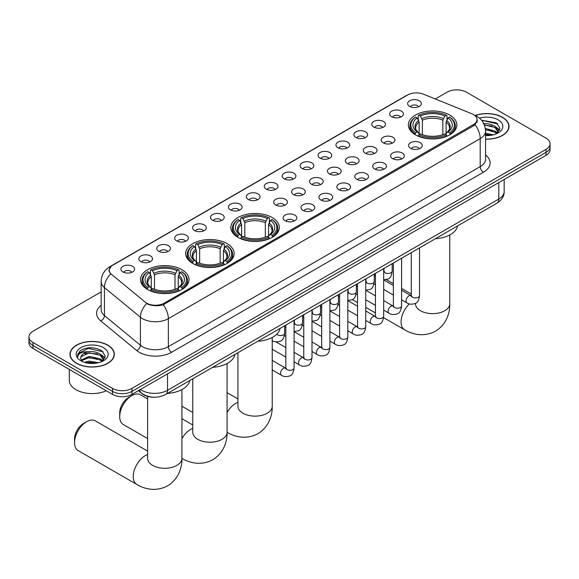 <?xml version="1.0" encoding="UTF-8"?>
<svg xmlns="http://www.w3.org/2000/svg" width="579" height="579" viewBox="0 0 579 579"><rect width="100%" height="100%" fill="white"/><g stroke="black" fill="none" stroke-linecap="round" stroke-linejoin="round"><path stroke-width="0.87" d="M272.224 217.559A24.246 13.997 0 0 0 245.8 214.519A24.246 13.997 0 0 0 230.833 227.453A24.246 13.997 0 0 0 237.933 237.354A24.246 13.997 0 0 0 264.357 240.386A24.246 13.997 0 0 0 279.324 227.453A24.246 13.997 0 0 0 272.224 217.559M227.069 243.629A24.246 13.997 0 0 0 200.645 240.596A24.246 13.997 0 0 0 185.671 253.53A24.246 13.997 0 0 0 192.778 263.423A24.246 13.997 0 0 0 219.202 266.463A24.246 13.997 0 0 0 234.169 253.53A24.246 13.997 0 0 0 227.069 243.629M181.907 269.698A24.246 13.997 0 0 0 155.483 266.666A24.246 13.997 0 0 0 140.516 279.599A24.246 13.997 0 0 0 147.616 289.5A24.246 13.997 0 0 0 174.04 292.533A24.246 13.997 0 0 0 189.007 279.599A24.246 13.997 0 0 0 181.907 269.698M449.76 115.055A24.246 13.997 0 0 0 423.336 112.022A24.246 13.997 0 0 0 408.369 124.955A24.246 13.997 0 0 0 415.469 134.856A24.246 13.997 0 0 0 441.893 137.889A24.246 13.997 0 0 0 456.86 124.955A24.246 13.997 0 0 0 449.76 115.055M391.722 116.741A6.861 3.959 180 0 1 390.362 115.619A6.861 3.959 180 0 1 392.634 110.698A6.861 3.959 180 0 1 401.428 111.139A6.861 3.959 180 0 1 402.789 115.619A6.861 3.959 180 0 1 391.722 116.741M400.596 117.146A4.118 2.374 0 0 0 399.488 115.995A4.118 2.374 0 0 0 395.428 115.387A4.118 2.374 0 0 0 392.562 117.146M373.802 127.083A6.861 3.959 180 0 1 372.442 125.969A6.861 3.959 180 0 1 374.714 121.04A6.861 3.959 180 0 1 383.508 121.481A6.861 3.959 180 0 1 384.869 125.969A6.861 3.959 180 0 1 373.802 127.083M382.668 127.496A4.118 2.374 0 0 0 381.568 126.338A4.118 2.374 0 0 0 377.508 125.737A4.118 2.374 0 0 0 374.635 127.496M355.882 137.433A6.861 3.959 180 0 1 354.522 136.311A6.861 3.959 180 0 1 356.794 131.39A6.861 3.959 180 0 1 365.588 131.831A6.861 3.959 180 0 1 366.948 136.311A6.861 3.959 180 0 1 355.882 137.433M364.748 137.845A4.118 2.374 0 0 0 363.648 136.687A4.118 2.374 0 0 0 359.588 136.087A4.118 2.374 0 0 0 356.715 137.845M337.962 147.783A6.861 3.959 180 0 1 336.594 146.661A6.861 3.959 180 0 1 338.867 141.732A6.861 3.959 180 0 1 347.661 142.173A6.861 3.959 180 0 1 349.028 146.661A6.861 3.959 180 0 1 337.962 147.783M346.828 148.188A4.118 2.374 0 0 0 345.721 147.03A4.118 2.374 0 0 0 341.668 146.429A4.118 2.374 0 0 0 338.795 148.188M320.035 158.125A6.861 3.959 180 0 1 318.674 157.003A6.861 3.959 180 0 1 320.947 152.082A6.861 3.959 180 0 1 329.74 152.523A6.861 3.959 180 0 1 331.101 157.003A6.861 3.959 180 0 1 320.035 158.125M328.908 158.537A4.118 2.374 0 0 0 327.801 157.379A4.118 2.374 0 0 0 323.748 156.779A4.118 2.374 0 0 0 320.875 158.537M302.115 168.475A6.861 3.959 180 0 1 300.754 167.353A6.861 3.959 180 0 1 303.027 162.431A6.861 3.959 180 0 1 311.82 162.873A6.861 3.959 180 0 1 313.181 167.353A6.861 3.959 180 0 1 302.115 168.475M310.988 168.887A4.118 2.374 0 0 0 309.881 167.729A4.118 2.374 0 0 0 305.821 167.121A4.118 2.374 0 0 0 302.955 168.887M284.195 178.817A6.861 3.959 180 0 1 282.834 177.702A6.861 3.959 180 0 1 285.107 172.774A6.861 3.959 180 0 1 293.9 173.215A6.861 3.959 180 0 1 295.261 177.702A6.861 3.959 180 0 1 284.195 178.817M293.061 179.229A4.118 2.374 0 0 0 291.961 178.071A4.118 2.374 0 0 0 287.901 177.471A4.118 2.374 0 0 0 285.027 179.229M266.275 189.167A6.861 3.959 180 0 1 264.914 188.045A6.861 3.959 180 0 1 267.187 183.123A6.861 3.959 180 0 1 275.98 183.565A6.861 3.959 180 0 1 277.341 188.045A6.861 3.959 180 0 1 266.275 189.167M275.141 189.579A4.118 2.374 0 0 0 274.033 188.421A4.118 2.374 0 0 0 269.98 187.82A4.118 2.374 0 0 0 267.107 189.579M248.355 199.516A6.861 3.959 180 0 1 246.987 198.394A6.861 3.959 180 0 1 249.259 193.466A6.861 3.959 180 0 1 258.053 193.914A6.861 3.959 180 0 1 259.421 198.394A6.861 3.959 180 0 1 248.355 199.516M257.221 199.921A4.118 2.374 0 0 0 256.113 198.763A4.118 2.374 0 0 0 252.06 198.163A4.118 2.374 0 0 0 249.187 199.921M230.428 209.859A6.861 3.959 180 0 1 229.067 208.737A6.861 3.959 180 0 1 231.339 203.815A6.861 3.959 180 0 1 240.133 204.257A6.861 3.959 180 0 1 241.494 208.737A6.861 3.959 180 0 1 230.428 209.859M239.301 210.271A4.118 2.374 0 0 0 238.193 209.113A4.118 2.374 0 0 0 234.14 208.512A4.118 2.374 0 0 0 231.267 210.271M212.507 220.208A6.861 3.959 180 0 1 211.147 219.086A6.861 3.959 180 0 1 213.419 214.165A6.861 3.959 180 0 1 222.213 214.606A6.861 3.959 180 0 1 223.574 219.086A6.861 3.959 180 0 1 212.507 220.208M221.381 220.621A4.118 2.374 0 0 0 220.273 219.463A4.118 2.374 0 0 0 216.213 218.855A4.118 2.374 0 0 0 213.347 220.621M194.587 230.558A6.861 3.959 180 0 1 193.227 229.436A6.861 3.959 180 0 1 195.499 224.507A6.861 3.959 180 0 1 204.293 224.949A6.861 3.959 180 0 1 205.654 229.436A6.861 3.959 180 0 1 194.587 230.558M203.453 230.963A4.118 2.374 0 0 0 202.353 229.805A4.118 2.374 0 0 0 198.293 229.204A4.118 2.374 0 0 0 195.42 230.963M176.667 240.9A6.861 3.959 180 0 1 175.307 239.778A6.861 3.959 180 0 1 177.579 234.857A6.861 3.959 180 0 1 186.373 235.298A6.861 3.959 180 0 1 187.734 239.778A6.861 3.959 180 0 1 176.667 240.9M185.533 241.313A4.118 2.374 0 0 0 184.426 240.155A4.118 2.374 0 0 0 180.373 239.554A4.118 2.374 0 0 0 177.5 241.313M158.747 251.25A6.861 3.959 180 0 1 157.379 250.128A6.861 3.959 180 0 1 159.652 245.207A6.861 3.959 180 0 1 168.446 245.648A6.861 3.959 180 0 1 169.813 250.128A6.861 3.959 180 0 1 158.747 251.25M167.613 251.662A4.118 2.374 0 0 0 166.506 250.504A4.118 2.374 0 0 0 162.453 249.896A4.118 2.374 0 0 0 159.58 251.662M140.82 261.592A6.861 3.959 180 0 1 139.459 260.478A6.861 3.959 180 0 1 141.732 255.549A6.861 3.959 180 0 1 150.526 255.99A6.861 3.959 180 0 1 151.886 260.478A6.861 3.959 180 0 1 140.82 261.592M149.693 262.005A4.118 2.374 0 0 0 148.586 260.847A4.118 2.374 0 0 0 144.533 260.246A4.118 2.374 0 0 0 141.66 262.005M122.9 271.942A6.861 3.959 180 0 1 121.539 270.82A6.861 3.959 180 0 1 123.812 265.899A6.861 3.959 180 0 1 132.605 266.34A6.861 3.959 180 0 1 133.966 270.82A6.861 3.959 180 0 1 122.9 271.942M131.773 272.354A4.118 2.374 0 0 0 130.666 271.196A4.118 2.374 0 0 0 126.606 270.596A4.118 2.374 0 0 0 123.74 272.354M409.642 106.391A6.861 3.959 180 0 1 408.282 105.269A6.861 3.959 180 0 1 410.554 100.348A6.861 3.959 180 0 1 419.348 100.789A6.861 3.959 180 0 1 420.709 105.269A6.861 3.959 180 0 1 409.642 106.391M418.516 106.804A4.118 2.374 0 0 0 417.408 105.646A4.118 2.374 0 0 0 413.355 105.045A4.118 2.374 0 0 0 410.482 106.804M383.218 142.868A6.861 3.959 180 0 1 381.858 141.746A6.861 3.959 180 0 1 384.13 136.825A6.861 3.959 180 0 1 392.924 137.266A6.861 3.959 180 0 1 394.285 141.746A6.861 3.959 180 0 1 383.218 142.868M392.084 143.281A4.118 2.374 0 0 0 390.977 142.123A4.118 2.374 0 0 0 386.924 141.515A4.118 2.374 0 0 0 384.051 143.281M365.291 153.218A6.861 3.959 180 0 1 363.93 152.096A6.861 3.959 180 0 1 366.203 147.167A6.861 3.959 180 0 1 374.997 147.609A6.861 3.959 180 0 1 376.364 152.096A6.861 3.959 180 0 1 365.291 153.218M374.164 153.623A4.118 2.374 0 0 0 373.057 152.465A4.118 2.374 0 0 0 369.004 151.864A4.118 2.374 0 0 0 366.131 153.623M347.371 163.56A6.861 3.959 180 0 1 346.01 162.438A6.861 3.959 180 0 1 348.283 157.517A6.861 3.959 180 0 1 357.077 157.958A6.861 3.959 180 0 1 358.437 162.438A6.861 3.959 180 0 1 347.371 163.56M356.244 163.973A4.118 2.374 0 0 0 355.137 162.815A4.118 2.374 0 0 0 351.084 162.214A4.118 2.374 0 0 0 348.211 163.973M329.451 173.91A6.861 3.959 180 0 1 328.09 172.788A6.861 3.959 180 0 1 330.363 167.867A6.861 3.959 180 0 1 339.156 168.308A6.861 3.959 180 0 1 340.517 172.788A6.861 3.959 180 0 1 329.451 173.91M338.317 174.322A4.118 2.374 0 0 0 337.217 173.164A4.118 2.374 0 0 0 333.157 172.556A4.118 2.374 0 0 0 330.291 174.322M311.531 184.252A6.861 3.959 180 0 1 310.17 183.138A6.861 3.959 180 0 1 312.443 178.209A6.861 3.959 180 0 1 321.236 178.65A6.861 3.959 180 0 1 322.597 183.138A6.861 3.959 180 0 1 311.531 184.252M320.397 184.665A4.118 2.374 0 0 0 319.297 183.507A4.118 2.374 0 0 0 315.237 182.906A4.118 2.374 0 0 0 312.363 184.665M293.611 194.602A6.861 3.959 180 0 1 292.25 193.48A6.861 3.959 180 0 1 294.523 188.559A6.861 3.959 180 0 1 303.316 189A6.861 3.959 180 0 1 304.677 193.48A6.861 3.959 180 0 1 293.611 194.602M302.477 195.014A4.118 2.374 0 0 0 301.369 193.856A4.118 2.374 0 0 0 297.317 193.256A4.118 2.374 0 0 0 294.443 195.014M275.684 204.952A6.861 3.959 180 0 1 274.323 203.83A6.861 3.959 180 0 1 276.596 198.901A6.861 3.959 180 0 1 285.389 199.342A6.861 3.959 180 0 1 286.75 203.83A6.861 3.959 180 0 1 275.684 204.952M284.557 205.357A4.118 2.374 0 0 0 283.449 204.199A4.118 2.374 0 0 0 279.396 203.598A4.118 2.374 0 0 0 276.523 205.357M410.554 148.304A6.861 3.959 180 0 1 409.187 147.182A6.861 3.959 180 0 1 411.459 142.26A6.861 3.959 180 0 1 420.253 142.702A6.861 3.959 180 0 1 421.621 147.182A6.861 3.959 180 0 1 410.554 148.304M419.42 148.716A4.118 2.374 0 0 0 418.313 147.558A4.118 2.374 0 0 0 414.26 146.95A4.118 2.374 0 0 0 411.387 148.716M392.627 158.646A6.861 3.959 180 0 1 391.266 157.531A6.861 3.959 180 0 1 393.539 152.603A6.861 3.959 180 0 1 402.333 153.044A6.861 3.959 180 0 1 403.693 157.531A6.861 3.959 180 0 1 392.627 158.646M401.5 159.059A4.118 2.374 0 0 0 400.393 157.901A4.118 2.374 0 0 0 396.34 157.3A4.118 2.374 0 0 0 393.467 159.059M374.707 168.996A6.861 3.959 180 0 1 373.346 167.874A6.861 3.959 180 0 1 375.619 162.952A6.861 3.959 180 0 1 384.413 163.394A6.861 3.959 180 0 1 385.773 167.874A6.861 3.959 180 0 1 374.707 168.996M383.58 169.408A4.118 2.374 0 0 0 382.473 168.25A4.118 2.374 0 0 0 378.413 167.649A4.118 2.374 0 0 0 375.547 169.408M356.787 179.345A6.861 3.959 180 0 1 355.426 178.223A6.861 3.959 180 0 1 357.699 173.302A6.861 3.959 180 0 1 366.493 173.743A6.861 3.959 180 0 1 367.853 178.223A6.861 3.959 180 0 1 356.787 179.345M365.653 179.751A4.118 2.374 0 0 0 364.553 178.6A4.118 2.374 0 0 0 360.493 177.992A4.118 2.374 0 0 0 357.619 179.751M338.867 189.688A6.861 3.959 180 0 1 337.506 188.573A6.861 3.959 180 0 1 339.779 183.644A6.861 3.959 180 0 1 348.572 184.086A6.861 3.959 180 0 1 349.933 188.573A6.861 3.959 180 0 1 338.867 189.688M347.733 190.1A4.118 2.374 0 0 0 346.626 188.942A4.118 2.374 0 0 0 342.573 188.341A4.118 2.374 0 0 0 339.699 190.1M320.947 200.037A6.861 3.959 180 0 1 319.579 198.915A6.861 3.959 180 0 1 321.852 193.994A6.861 3.959 180 0 1 330.645 194.435A6.861 3.959 180 0 1 332.013 198.915A6.861 3.959 180 0 1 320.947 200.037M329.813 200.45A4.118 2.374 0 0 0 328.706 199.292A4.118 2.374 0 0 0 324.653 198.691A4.118 2.374 0 0 0 321.779 200.45M303.02 210.387A6.861 3.959 180 0 1 301.659 209.265A6.861 3.959 180 0 1 303.932 204.336A6.861 3.959 180 0 1 312.725 204.778A6.861 3.959 180 0 1 314.086 209.265A6.861 3.959 180 0 1 303.02 210.387M311.893 210.792A4.118 2.374 0 0 0 310.785 209.634A4.118 2.374 0 0 0 306.732 209.033A4.118 2.374 0 0 0 303.859 210.792M285.1 220.729A6.861 3.959 180 0 1 283.739 219.607A6.861 3.959 180 0 1 286.012 214.686A6.861 3.959 180 0 1 294.805 215.127A6.861 3.959 180 0 1 296.166 219.607A6.861 3.959 180 0 1 285.1 220.729M293.973 221.142A4.118 2.374 0 0 0 292.865 219.984A4.118 2.374 0 0 0 288.805 219.383A4.118 2.374 0 0 0 285.939 221.142M471.755 113.716A12.354 7.129 180 0 1 473.405 114.519A12.354 7.129 180 0 1 477.024 119.556A12.354 7.129 180 0 1 473.405 124.601L164.147 303.15A12.354 7.129 180 0 1 145.293 302.202L111.457 274.294A12.354 7.129 180 0 1 109.221 270.205A12.354 7.129 180 0 1 112.84 265.16L407.609 94.978A12.354 7.129 180 0 1 423.43 94.182L471.755 113.716M152.516 397.151A13.722 7.925 180 0 1 142.231 393.792L138.424 390.651M485.557 139.163A22.19 12.81 0 0 0 509.021 126.374A22.19 12.81 0 0 0 502.521 117.32A22.19 12.81 0 0 0 475.185 115.474M107.86 345.171A22.19 12.81 0 0 0 83.68 342.399A22.19 12.81 0 0 0 69.979 354.232A22.19 12.81 0 0 0 76.479 363.294A22.19 12.81 0 0 0 100.659 366.066A22.19 12.81 0 0 0 114.36 354.232A22.19 12.81 0 0 0 107.86 345.171M477.509 120.085L475.091 124.731L473.89 125.607L163.242 304.771C158.074 306.255 153.001 306.067 148.007 304.221L146.675 303.57A16.009 10.712 129.5 0 0 140.422 317.241L104.452 287.582A18.296 10.567 180 0 1 101.144 281.524L101.144 309.541A18.296 10.567 0 0 0 104.452 315.598L140.422 345.258A18.296 10.567 0 0 0 142.47 346.669A18.296 10.567 0 0 0 168.351 346.669L480.201 166.622A18.296 10.567 0 0 0 485.557 159.153L485.557 131.136A18.296 10.567 180 0 1 480.201 138.613A16.009 9.242 -120 0 0 475.091 124.731M101.144 291.903L32.967 331.26A13.722 7.925 0 0 0 28.95 336.862L28.95 342.84A13.722 7.925 0 0 0 32.967 348.442L112.55 394.386L112.55 391.397A13.722 7.925 0 0 0 131.961 391.397L546.033 152.335A13.722 7.925 0 0 0 550.05 146.733A13.722 7.925 0 0 1 546.033 152.335L131.961 391.397A13.722 7.925 0 0 1 112.55 391.397L32.967 345.453L112.55 391.397L112.55 388.408A13.722 7.925 0 0 0 131.961 388.408L546.033 149.346A13.722 7.925 0 0 0 550.05 143.744A13.722 7.925 0 0 0 546.033 138.142L466.45 92.199A13.722 7.925 0 0 0 447.039 92.199L435.299 98.98M28.95 339.851A13.722 7.925 0 0 0 32.967 345.453A13.722 7.925 0 0 1 28.95 339.851M485.557 154.969A22.878 13.208 180 0 1 483.436 172.231L171.587 352.271A22.878 13.208 180 0 1 139.235 352.271A22.878 13.208 180 0 1 136.673 350.505L100.703 320.846A4.574 3.061 -50.5 0 0 104.452 315.598L104.452 287.582A16.009 10.712 129.5 0 1 110.661 273.954L108.903 270.205L111.161 266.354M28.95 336.862A13.722 7.925 0 0 0 32.967 342.464L112.55 388.408M112.55 394.386A13.722 7.925 0 0 0 131.961 394.386L546.033 155.324A13.722 7.925 0 0 0 550.05 149.722L550.05 143.744M485.557 139.032A21.959 12.68 0 0 0 508.789 126.374A21.959 12.68 0 0 0 502.362 117.414A21.959 12.68 0 0 0 475.381 115.561M485.557 133.184L493.272 134.842M485.557 134.371L491.303 135.254M485.34 128.444L494.915 131.02L497.274 133.264M485.491 129.631L494.915 132.207L496.659 133.677M483.233 123.841C487.619 123.385 491.513 124.195 494.915 126.273L498.266 131.542L498.186 132.417M484.362 124.919L494.915 127.46L498.229 132.135M485.557 135.595A16.009 9.242 0 0 0 498.15 132.917A16.009 9.242 0 0 0 498.15 119.839A16.009 9.242 0 0 0 479.484 118.167M496.847 133.59L499.93 128.176L496.413 122.849L481.525 120.2M481.923 120.685L483.06 120.541L497.824 123.978M484.464 125.18L492.114 126.048M497.021 128.176L499.561 130.304M485.513 129.899L492.114 130.789M497.021 132.917L497.397 133.163M485.557 134.639L491.13 135.283M495.667 126.823L499.713 129.884M495.667 131.563L497.766 132.83M76.638 363.199A21.959 12.68 0 0 0 100.572 365.942A21.959 12.68 0 0 0 114.128 354.232A21.959 12.68 0 0 0 107.694 345.265A21.959 12.68 0 0 0 83.767 342.522A21.959 12.68 0 0 0 70.211 354.232A21.959 12.68 0 0 0 76.638 363.199M69.292 369.416L69.292 380.381A22.878 13.208 0 0 0 75.994 389.718A22.878 13.208 0 0 0 106.283 390.774M84.36 362.302L89.209 361.115L98.611 362.693M86.257 362.823L89.209 362.302L96.635 363.113M102.186 361.448L105.269 356.027L101.752 350.708C94.232 346.821 87.053 346.778 80.22 350.57L77.586 355.397L77.839 356.954C77.984 353.472 81.559 351.721 88.573 351.699A11.435 6.601 0 0 0 80.734 357.967A11.435 6.601 0 0 0 81.284 360L89.209 356.375L100.254 358.871L102.613 361.115M81.675 360.63L89.209 357.561L100.254 360.058L101.998 361.535M88.573 351.699C92.958 351.243 96.852 352.046 100.254 354.131L103.605 359.4L103.525 360.268M80.734 358.097L81.125 356.693L89.209 352.814L100.254 355.318L103.569 359.993M81.284 360L82.652 361.665M103.489 347.697A16.009 9.242 0 0 0 80.85 347.697A16.009 9.242 0 0 0 80.85 360.768A16.009 9.242 0 0 0 103.489 360.768A16.009 9.242 0 0 0 103.489 347.697M77.586 355.506L78.085 353.559L88.392 348.392L103.163 351.837M84.86 353.791L88.392 353.139L97.453 353.907M102.36 356.027L104.9 358.155M84.86 358.539L88.392 357.88L97.453 358.647M102.36 360.775L102.729 361.021M86.56 362.895L96.469 363.134M101.007 354.674L105.045 357.735M101.007 359.421L103.105 360.688M415.034 134.596L415.686 132.866A21.778 12.572 0 0 1 415.686 117.052L417.177 117.913A19.672 11.356 0 0 0 417.177 131.998L418.66 132.837L419.138 134.603M419.138 133.887L419.138 122.06L417.177 117.913M418.27 119.788L418.27 115.554L418.921 115.185A21.778 12.572 0 0 1 446.308 115.185L444.81 116.046A19.672 11.356 0 0 0 420.412 116.046L422.373 120.193L422.373 134.654M442.855 134.654L442.855 120.193L444.81 116.046M435.343 238.758A25.165 14.526 0 0 0 457.627 225.897M418.27 135.855A22.69 13.1 0 0 0 446.959 135.855L446.308 134.733A21.778 12.572 0 0 1 418.921 134.733L418.27 136.239M446.959 136.239L446.959 135.855M415.686 117.052L415.034 117.421A22.69 13.1 0 0 0 409.925 125.701A22.69 13.1 0 0 0 415.034 133.988M446.308 115.185L446.959 115.554L446.959 119.788M418.921 134.733L420.412 133.865A19.672 11.356 0 0 0 444.81 133.865L446.308 134.733M417.177 131.998L415.686 132.866M420.412 116.046L418.921 115.185M418.66 120.461A17.594 10.161 0 0 0 418.66 132.837L418.74 132.895C416.243 130.478 415.223 128.835 415.686 127.973A16.929 9.771 0 0 1 419.138 122.06M450.194 133.988A22.69 13.1 0 0 0 455.304 125.701A22.69 13.1 0 0 0 450.194 117.421L449.543 117.052A21.778 12.572 0 0 1 449.543 132.866L450.194 134.596M449.543 132.866L448.045 131.998A19.672 11.356 0 0 0 448.045 117.913L449.543 117.052M448.045 117.913L446.091 122.06L446.091 133.887L446.568 132.837L448.045 131.998M446.091 122.06A16.929 9.771 0 0 1 449.543 127.973C449.999 128.842 448.986 130.485 446.489 132.895L446.568 132.837A17.594 10.161 0 0 0 446.568 120.461M446.091 134.603L446.091 133.887M237.499 237.093L238.15 235.363A21.778 12.572 0 0 1 238.15 219.55L239.648 220.411A19.672 11.356 0 0 0 239.648 234.495L241.125 235.335L241.602 237.101M241.602 236.384L241.602 224.558L239.648 220.411M240.734 222.285L240.734 218.051L241.385 217.682A21.778 12.572 0 0 1 268.779 217.682L267.281 218.544A19.672 11.356 0 0 0 242.883 218.544L244.837 222.691L244.837 237.151M265.32 237.151L265.32 222.691L267.281 218.544M257.814 341.255A25.165 14.526 0 0 0 280.091 328.394M240.734 238.353A22.69 13.1 0 0 0 269.423 238.353L268.779 237.231A21.778 12.572 0 0 1 241.385 237.231L240.734 238.743M269.423 238.743L269.423 238.353M238.15 219.55L237.499 219.919A22.69 13.1 0 0 0 232.389 228.198A22.69 13.1 0 0 0 237.499 236.485M268.779 217.682L269.423 218.051L269.423 222.285M241.385 237.231L242.883 236.362A19.672 11.356 0 0 0 267.281 236.362L268.779 237.231M239.648 234.495L238.15 235.363M242.883 218.544L241.385 217.682M241.125 222.958A17.594 10.161 0 0 0 241.125 235.335L241.211 235.392C238.707 232.975 237.687 231.332 238.15 230.471A16.929 9.771 0 0 1 241.602 224.558M272.658 236.485A22.69 13.1 0 0 0 277.775 228.198A22.69 13.1 0 0 0 272.658 219.919L272.014 219.55A21.778 12.572 0 0 1 272.014 235.363L272.658 237.093M272.014 235.363L270.516 234.495A19.672 11.356 0 0 0 270.516 220.411L272.014 219.55M270.516 220.411L268.555 224.558L268.555 236.384L269.032 235.335L270.516 234.495M268.555 224.558A16.929 9.771 0 0 1 272.007 230.471C272.47 231.339 271.45 232.982 268.953 235.392L269.032 235.335A17.594 10.161 0 0 0 269.032 222.958M268.555 237.101L268.555 236.384M119.701 416.634L119.701 412.899A12.579 7.266 -60 0 1 128.596 397.491L131.831 395.623A17.153 9.908 120 0 0 119.701 416.634A17.153 9.908 120 0 0 123.255 424.487L147.602 438.549M192.337 263.17L192.988 261.433A21.778 12.572 0 0 1 192.988 245.619L194.486 246.488A19.672 11.356 0 0 0 194.486 260.572L195.963 261.411L196.44 263.177M196.44 262.453L196.44 250.627L194.486 246.488M195.572 248.355L195.572 244.121L196.223 243.752A21.778 12.572 0 0 1 223.617 243.752L222.119 244.62A19.672 11.356 0 0 0 197.721 244.62L199.675 248.76L199.675 263.221M220.165 263.221L220.165 248.76L222.119 244.62M212.652 367.332A25.165 14.526 0 0 0 234.936 354.464M195.572 264.422A22.69 13.1 0 0 0 224.268 264.422L223.617 263.3A21.778 12.572 0 0 1 196.223 263.3L195.572 264.813M224.268 264.813L224.268 264.422M192.988 245.619L192.337 245.988A22.69 13.1 0 0 0 187.227 254.275A22.69 13.1 0 0 0 192.337 262.555M223.617 243.752L224.268 244.121L224.268 248.355M196.223 263.3L197.721 262.439A19.672 11.356 0 0 0 222.119 262.439L223.617 263.3M194.486 260.572L192.988 261.433M197.721 244.62L196.223 243.752M195.963 249.035A17.594 10.161 0 0 0 195.963 261.411L196.049 261.462C193.545 259.045 192.532 257.409 192.995 256.54A16.929 9.771 0 0 1 196.44 250.627M227.504 262.555A22.69 13.1 0 0 0 232.613 254.275A22.69 13.1 0 0 0 227.504 245.988L226.852 245.619A21.778 12.572 0 0 1 226.852 261.433L227.504 263.17M226.852 261.433L225.354 260.572A19.672 11.356 0 0 0 225.354 246.488L226.852 245.619M225.354 246.488L223.4 250.627L223.4 262.453L223.878 261.411L225.354 260.572M223.4 250.627A16.929 9.771 0 0 1 226.845 256.54C227.308 257.409 226.288 259.052 223.791 261.462L223.878 261.411A17.594 10.161 0 0 0 223.878 249.035M223.4 263.177L223.4 262.453M147.602 398.931L140.407 394.769A17.153 9.908 120 0 0 131.831 395.623L128.596 397.491M74.539 442.703L74.539 438.969A12.579 7.266 -60 0 1 83.434 423.56L86.669 421.693A17.153 9.908 120 0 0 74.539 442.703A17.153 9.908 120 0 0 78.093 450.563L136.774 484.442A17.153 9.908 -60 0 1 134.147 470.691A17.153 9.908 -60 0 1 145.351 455.572A17.153 9.908 -60 0 1 147.602 454.515M147.182 289.239L147.833 287.51A21.778 12.572 0 0 1 147.833 271.696L149.324 272.557A19.672 11.356 0 0 0 149.324 286.641L150.808 287.481L151.285 289.247M151.285 288.53L151.285 276.704L149.324 272.557M150.417 274.432L150.417 270.198L151.068 269.828A21.778 12.572 0 0 1 178.455 269.828L176.957 270.69A19.672 11.356 0 0 0 152.559 270.69L154.521 274.837L154.521 289.297M175.003 289.297L175.003 274.837L176.957 270.69M167.49 393.402A25.165 14.526 0 0 0 189.774 380.541M150.417 290.499A22.69 13.1 0 0 0 179.106 290.499L178.455 289.377A21.778 12.572 0 0 1 151.068 289.377L150.417 290.882M179.106 290.882L179.106 290.499M147.833 271.696L147.182 272.065A22.69 13.1 0 0 0 142.072 280.345A22.69 13.1 0 0 0 147.182 288.632M178.455 269.828L179.106 270.198L179.106 274.432M151.068 289.377L152.559 288.508A19.672 11.356 0 0 0 176.957 288.508L178.455 289.377M149.324 286.641L147.833 287.51M152.559 270.69L151.068 269.828M150.808 275.105A17.594 10.161 0 0 0 150.808 287.481L150.887 287.539C148.39 285.121 147.37 283.478 147.833 282.617A16.929 9.771 0 0 1 151.285 276.704M182.342 288.632A22.69 13.1 0 0 0 187.451 280.345A22.69 13.1 0 0 0 182.342 272.065L181.69 271.696A21.778 12.572 0 0 1 181.69 287.51L182.342 289.239M181.69 287.51L180.192 286.641A19.672 11.356 0 0 0 180.192 272.557L181.69 271.696M180.192 272.557L178.238 276.704L178.238 288.53L178.716 287.481L180.192 286.641M178.238 276.704A16.929 9.771 0 0 1 181.69 282.617C182.146 283.486 181.133 285.129 178.636 287.539L178.716 287.481A17.594 10.161 0 0 0 178.716 275.105M178.238 289.247L178.238 288.53M147.602 451.077L95.245 420.846A17.153 9.908 120 0 0 86.669 421.693L83.434 423.56M164.147 303.15L164.147 304.409M473.405 124.601L473.405 125.882M171.587 352.271A4.574 2.642 60 0 1 168.351 346.669L168.351 318.653A18.296 10.567 180 0 1 142.47 318.653A18.296 10.567 180 0 1 140.422 317.241L140.422 345.258A4.574 3.061 -50.5 0 1 136.673 350.505M485.557 131.136C485.253 124.557 482.358 119.629 476.886 116.336L474.57 115.214A16.009 7.498 112 0 0 474.353 115.134M163.242 304.771A16.009 9.242 60 0 1 168.351 318.653L480.201 138.613L480.201 166.622A4.574 2.642 60 0 0 483.436 172.231M111.479 266.101A16.009 9.242 -120 0 0 109.815 266.724C104.343 270.009 101.448 274.945 101.144 281.524M109.815 266.724L406.263 95.571A16.009 9.242 60 0 1 407.478 95.057M100.703 320.846A22.878 13.208 180 0 1 101.144 305.35M131.961 388.408L131.961 394.386M546.033 149.346L546.033 155.324M32.967 342.464L32.967 348.442M140.436 389.493A18.296 10.567 0 0 0 141.667 390.282A18.296 10.567 0 0 0 167.541 390.282L498.801 199.031A18.296 10.567 0 0 0 504.157 191.562C504.295 196.1 501.877 199.987 496.905 203.215L165.645 394.465A9.148 5.283 60 0 0 167.541 390.282L167.541 373.846M498.801 182.595L498.801 199.031A9.148 5.283 60 0 1 496.905 203.215M139.691 389.92A9.148 6.123 129.5 0 0 141.29 392.895L138.511 390.608M449.767 234.944L449.767 303.736A17.153 9.908 180 0 1 444.744 310.735A17.153 9.908 180 0 1 420.484 310.735A17.153 9.908 180 0 1 415.454 303.736L415.498 304.402M449.767 303.736C449.999 312.349 446.8 324.247 435.509 331.159C423.879 337.477 411.973 334.307 404.627 329.798A17.153 9.908 -60 0 1 409.346 303.888M442.855 120.193A16.929 9.771 0 0 0 422.373 120.193M443.333 118.594A17.594 10.161 0 0 0 421.896 118.594M272.239 337.441L272.239 406.234A17.153 9.908 180 0 1 267.209 413.232A17.153 9.908 180 0 1 242.948 413.232A17.153 9.908 180 0 1 237.926 406.234L237.962 406.899M227.077 412.516A17.153 9.908 -60 0 1 235.667 403.425A17.153 9.908 -60 0 1 237.926 402.369M272.239 406.234C272.47 414.846 269.264 426.745 257.973 433.657C246.343 439.975 234.437 436.805 227.091 432.296L227.077 432.281A17.153 9.908 -60 0 1 227.077 432.281A17.153 9.908 180 0 1 222.054 439.309A17.153 9.908 180 0 1 197.786 439.309A17.153 9.908 180 0 1 192.764 432.303L192.807 432.976M265.32 222.691A16.929 9.771 0 0 0 244.837 222.691M265.797 221.091A17.594 10.161 0 0 0 244.36 221.091M181.915 438.585A17.153 9.908 -60 0 1 190.513 429.502A17.153 9.908 -60 0 1 192.764 428.446M181.936 458.365A17.153 9.908 -60 0 1 181.915 458.358L181.936 458.365C189.282 462.874 201.181 466.052 212.811 459.726C224.109 452.814 227.308 440.916 227.077 432.303L227.077 363.518M220.165 248.76A16.929 9.771 0 0 0 199.675 248.76M220.642 247.168A17.594 10.161 0 0 0 199.198 247.168M181.915 389.587L181.915 458.373A17.153 9.908 180 0 1 176.892 465.378A17.153 9.908 180 0 1 152.632 465.378A17.153 9.908 180 0 1 147.602 458.373L147.645 459.046M175.003 274.837A16.929 9.771 0 0 0 154.521 274.837M175.48 273.237A17.594 10.161 0 0 0 154.043 273.237M419.522 247.899L419.522 295.514A4.118 2.374 180 0 1 418.125 297.295A4.118 2.374 180 0 1 412.494 297.193A4.118 2.374 180 0 1 411.285 295.514L411.155 296.405L411.524 296.101M419.522 295.514C418.957 300.298 417.473 302.969 415.078 303.526C411.676 304.576 408.94 304.344 406.878 302.817A4.118 2.374 -60 0 1 406.241 299.517A4.118 2.374 -60 0 1 408.933 295.891A4.118 2.374 -60 0 1 409.114 295.789A4.118 2.374 -60 0 1 410.996 295.681L411.828 296.014M401.602 258.241L401.602 305.864A4.118 2.374 180 0 1 400.205 307.644A4.118 2.374 180 0 1 394.574 307.543A4.118 2.374 180 0 1 393.365 305.864L393.235 306.754L393.604 306.443M401.602 305.864C401.037 310.641 399.553 313.311 397.158 313.876C393.756 314.925 391.02 314.687 388.95 313.159A4.118 2.374 -60 0 1 388.321 309.866A4.118 2.374 -60 0 1 391.013 306.233A4.118 2.374 -60 0 1 391.194 306.139A4.118 2.374 -60 0 1 393.069 306.03L393.908 306.363M383.674 268.591L383.674 316.206A4.118 2.374 180 0 1 382.285 317.994A4.118 2.374 180 0 1 376.647 317.893A4.118 2.374 180 0 1 375.445 316.206L375.308 317.097L375.677 316.793M383.674 316.206C383.117 320.99 381.633 323.661 379.238 324.218C375.836 325.275 373.1 325.036 371.03 323.509A4.118 2.374 -60 0 1 370.401 320.209A4.118 2.374 -60 0 1 373.093 316.583A4.118 2.374 -60 0 1 373.274 316.481A4.118 2.374 -60 0 1 375.149 316.38L375.988 316.706M365.754 278.933L365.754 326.556A4.118 2.374 180 0 1 364.365 328.336A4.118 2.374 180 0 1 358.727 328.235A4.118 2.374 180 0 1 357.518 326.556L357.388 327.446L357.757 327.142M365.754 326.556C365.19 331.34 363.713 334.011 361.318 334.568C357.916 335.617 355.18 335.386 353.11 333.859A4.118 2.374 -60 0 1 352.481 330.558A4.118 2.374 -60 0 1 355.166 326.932A4.118 2.374 -60 0 1 355.354 326.831A4.118 2.374 -60 0 1 357.229 326.722L358.061 327.055M347.834 289.283L347.834 336.906A4.118 2.374 180 0 1 346.437 338.686A4.118 2.374 180 0 1 340.807 338.585A4.118 2.374 180 0 1 339.598 336.906L339.468 337.789L339.837 337.485M347.834 336.906C347.27 341.682 345.793 344.353 343.39 344.91C339.989 345.967 337.26 345.728 335.19 344.201A4.118 2.374 -60 0 1 334.561 340.901A4.118 2.374 -60 0 1 337.246 337.275A4.118 2.374 -60 0 1 337.434 337.173A4.118 2.374 -60 0 1 339.308 337.072L340.141 337.405M329.914 299.632L329.914 347.248A4.118 2.374 180 0 1 328.517 349.036A4.118 2.374 180 0 1 322.887 348.927A4.118 2.374 180 0 1 321.678 347.248L321.548 348.138L321.917 347.834M329.914 347.248C329.35 352.032 327.866 354.703 325.47 355.26C322.069 356.317 319.333 356.078 317.27 354.551A4.118 2.374 -60 0 1 316.633 351.25A4.118 2.374 -60 0 1 319.326 347.624A4.118 2.374 -60 0 1 319.507 347.523A4.118 2.374 -60 0 1 321.381 347.422L322.221 347.747M311.994 309.975L311.994 357.598A4.118 2.374 180 0 1 310.597 359.378A4.118 2.374 180 0 1 304.967 359.277A4.118 2.374 180 0 1 303.758 357.598L303.628 358.488L303.989 358.184M311.994 357.598C311.43 362.374 309.946 365.045 307.55 365.61C304.149 366.659 301.413 366.42 299.343 364.9A4.118 2.374 -60 0 1 298.713 361.6A4.118 2.374 -60 0 1 301.406 357.967A4.118 2.374 -60 0 1 301.587 357.873A4.118 2.374 -60 0 1 303.461 357.764L304.301 358.097M294.067 320.325L294.067 367.94A4.118 2.374 180 0 1 292.677 369.728A4.118 2.374 180 0 1 287.039 369.626A4.118 2.374 180 0 1 285.838 367.94L285.7 368.83L286.069 368.526M294.067 367.94C293.502 372.724 292.026 375.395 289.63 375.952C286.229 377.009 283.493 376.77 281.423 375.243A4.118 2.374 -60 0 1 280.793 371.942A4.118 2.374 -60 0 1 283.486 368.316A4.118 2.374 -60 0 1 283.667 368.215A4.118 2.374 -60 0 1 285.541 368.114L286.381 368.439M392.186 263.677L392.186 271.102A4.118 2.374 180 0 1 390.789 272.89A4.118 2.374 180 0 1 385.158 272.781A4.118 2.374 180 0 1 383.949 271.102L383.949 268.432M374.266 274.026L374.266 281.452A4.118 2.374 180 0 1 372.869 283.232A4.118 2.374 180 0 1 367.238 283.131A4.118 2.374 180 0 1 366.029 281.452L366.029 278.781M356.346 284.369L356.346 291.794A4.118 2.374 180 0 1 354.949 293.582A4.118 2.374 180 0 1 349.311 293.481A4.118 2.374 180 0 1 348.109 291.794L348.109 289.124M338.418 294.718L338.418 302.144A4.118 2.374 180 0 1 337.029 303.924A4.118 2.374 180 0 1 331.391 303.823A4.118 2.374 180 0 1 330.189 302.144L330.189 299.473M320.498 305.068L320.498 312.494A4.118 2.374 180 0 1 319.109 314.274A4.118 2.374 180 0 1 313.471 314.173A4.118 2.374 180 0 1 312.262 312.494L312.262 309.816M302.578 315.41L302.578 322.836A4.118 2.374 180 0 1 301.181 324.624A4.118 2.374 180 0 1 295.551 324.522A4.118 2.374 180 0 1 294.342 322.836L294.342 320.165M284.658 325.76L284.658 333.186A4.118 2.374 180 0 1 283.261 334.966A4.118 2.374 180 0 1 277.631 334.865A4.118 2.374 180 0 1 276.784 334.163M109.221 270.205L109.221 271.804M477.024 119.556L477.024 122.183M406.263 95.571L409.201 94.203M165.645 394.465C158.284 398.164 150.924 398.164 143.556 394.465L141.29 392.895M504.157 191.562L504.157 179.497M508.789 128.212L508.789 126.374M498.266 132.33L498.266 131.542M114.128 356.071L114.128 354.232M103.605 360.181L103.605 359.4M70.211 356.071L70.211 354.232M404.627 329.798L383.595 317.654M375.445 312.95L365.754 307.355M357.518 302.6L352.314 299.596M409.925 129.891L409.925 125.701M455.304 129.891L455.304 125.701M411.285 294.023L401.602 288.429M393.365 283.674L386.338 279.621M415.454 303.331L415.454 303.736M192.764 412.472L181.915 406.212M232.389 232.389L232.389 228.198M277.775 232.389L277.775 228.198M237.926 398.931L227.077 392.663M237.926 352.741L237.926 406.234M187.227 258.458L187.227 254.275M232.613 258.458L232.613 254.275M192.764 425L181.915 418.74M192.764 378.811L192.764 432.303M181.915 458.373C182.146 466.992 178.947 478.884 167.657 485.803C156.026 492.121 144.12 488.951 136.774 484.442M142.072 284.535L142.072 280.345M187.451 284.535L187.451 280.345M147.602 396.412L147.602 458.373M406.878 302.817L401.602 299.77M393.365 295.015L383.674 289.42M375.445 284.665L374.02 283.848M411.285 252.647L411.285 295.514M410.996 295.681L401.602 290.26M393.365 285.505L383.674 279.918M388.95 313.159L383.674 310.12M375.445 305.365L365.754 299.77M357.518 295.015L356.099 294.19M393.365 262.996L393.365 305.864M393.069 306.03L383.674 300.61M375.445 295.855L365.754 290.26M371.03 323.509L365.754 320.462M357.518 315.707L347.834 310.12M339.598 305.365L338.172 304.54M375.445 273.346L375.445 316.206M375.149 316.38L365.754 310.952M357.518 306.204L347.834 300.61M353.11 333.859L347.834 330.812M339.598 326.057L329.914 320.462M321.678 315.707L320.252 314.889M357.518 283.688L357.518 326.556M357.229 326.722L347.834 321.302M339.598 316.547L329.914 310.952M335.19 344.201L329.914 341.154M321.678 336.406L311.994 330.812M303.758 326.057L302.332 325.232M339.598 294.038L339.598 336.906M339.308 337.072L329.914 331.651M321.678 326.896L311.994 321.302M317.27 354.551L311.994 351.504M303.758 346.749L294.067 341.154M285.838 336.406L284.412 335.581M321.678 304.388L321.678 347.248M321.381 347.422L311.994 341.994M303.758 337.239L294.067 331.651M299.343 364.9L294.067 361.853M285.838 357.098L272.239 349.246M303.758 314.73L303.758 357.598M303.461 357.764L294.067 352.343M285.838 347.588L275.901 341.849M281.423 375.243L272.239 369.938M285.838 325.08L285.838 367.94M285.541 368.114L272.239 360.428M384.492 271.602L383.66 271.276M383.674 279.802L387.742 279.114C390.137 278.557 391.621 275.886 392.186 271.102M375.445 276.038L374.266 275.358M384.188 271.689L383.819 271.992L383.949 271.102M366.572 281.951L365.733 281.618M365.754 290.144L369.822 289.464C372.217 288.899 373.701 286.229 374.266 281.452M357.518 286.388L356.346 285.708M366.268 282.038L365.899 282.342L366.029 281.452M348.652 292.301L347.813 291.968M347.834 300.494L351.902 299.806C354.297 299.249 355.781 296.578 356.346 291.794M339.598 296.73L338.418 296.05M348.341 292.381L347.979 292.684L348.109 291.794M330.732 302.643L329.892 302.318M329.914 310.836L333.982 310.156C336.377 309.599 337.854 306.928 338.418 302.144M321.678 307.08L320.498 306.4M330.421 302.73L330.052 303.034L330.189 302.144M312.805 312.993L311.972 312.66M311.994 321.186L316.054 320.505C318.457 319.941 319.934 317.27 320.498 312.494M303.758 317.43L302.578 316.749M312.501 313.073L312.132 313.384L312.262 312.494M294.885 323.335L294.052 323.01M294.067 331.535L298.134 330.848C300.53 330.291 302.014 327.62 302.578 322.836M285.838 327.772L284.658 327.092M294.581 323.422L294.212 323.726L294.342 322.836M272.014 340.488C274.041 342.008 276.776 342.247 280.214 341.197C282.61 340.64 284.094 337.97 284.658 333.186"/></g></svg>
